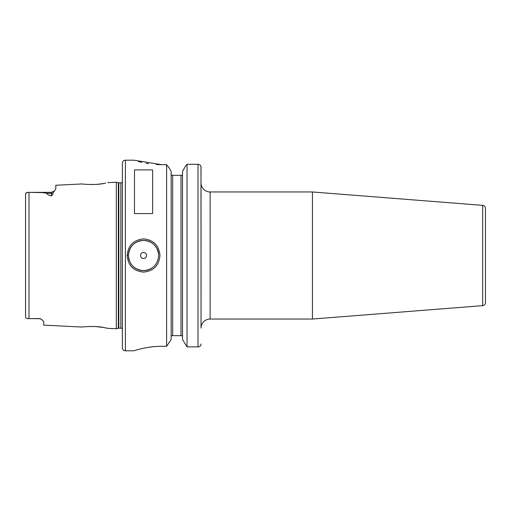 <?xml version="1.0" encoding="UTF-8"?>
<svg xmlns="http://www.w3.org/2000/svg" width="511" height="511" viewBox="0 0 511 511"><rect width="100%" height="100%" fill="white"/><g stroke="black" fill="none" stroke-linecap="round" stroke-linejoin="round"><path stroke-width="0.77" d="M39.168 318.545L30.098 318.647L39.168 318.647A4.542 4.542 0 0 1 41.455 319.266A4.542 4.542 0 0 0 39.168 318.647L41.455 319.266L43.703 321.7L43.703 325.13L82.424 327.072C81.83 326.797 96.854 325.75 104.052 327.583L107.751 328.337L116.323 328.765L116.323 182.235L118.348 182.778L118.348 328.222L116.323 328.765M105.688 183.104L104.052 183.417C96.86 185.25 81.824 184.203 82.424 183.928L55.808 185.263L55.808 188.923L52.914 193.024C53.214 194.129 52.665 195.074 51.266 195.854L51.266 193.299L46.737 193.299C47.306 194.455 48.82 195.311 51.266 195.854M86.346 184.337L87.196 184.401M89.572 184.509L90.441 184.528M93.04 184.522L94.075 184.497M95.729 184.414L97.78 184.26M98.993 184.139L103.273 183.551M104.378 183.36L105.611 183.123M158.678 255.5L158.678 255.5C157.784 246.308 152.738 241.269 143.54 240.374C134.355 241.275 129.315 246.321 128.421 255.5C129.315 264.679 134.355 269.719 143.54 270.626C152.732 269.738 157.778 264.698 158.678 255.5M127.13 255.5C128.108 245.414 133.575 239.876 143.54 238.893C153.524 239.863 158.998 245.401 159.969 255.5C158.998 265.599 153.517 271.137 143.54 272.108C133.575 271.124 128.101 265.586 127.13 255.5L128.421 255.5A15.126 15.126 0 0 0 129.34 260.68M312.451 319.036L482.659 305.642A3.028 3.028 0 0 0 485.45 302.627L485.45 208.373A3.028 3.028 0 0 0 482.659 205.358L312.451 191.964L312.451 319.036L210.117 319.036A9.077 9.077 0 0 0 201.04 328.113L201.04 182.887A9.077 9.077 0 0 0 210.117 191.964L312.451 191.964M30.098 318.647L28.999 318.647C26.789 318.8 25.639 318.193 25.55 316.82C25.639 318.193 26.789 318.8 28.999 318.647L28.999 192.353L43.007 192.621L46.737 193.299M146.574 255.5A3.028 3.028 0 0 0 143.553 252.472A3.028 3.028 0 0 0 140.525 255.5A3.028 3.028 0 0 0 143.553 258.528A3.028 3.028 0 0 0 146.574 255.5M158.525 253.341A15.126 15.126 0 0 0 142.467 240.413A15.126 15.126 0 0 0 128.421 255.5M125.399 160.192A3.028 3.028 0 0 0 122.372 163.22L122.372 347.78A3.028 3.028 0 0 0 125.399 350.808L133.869 350.808C133.588 350.961 146.683 346.222 161.706 346.311L166.612 346.311L166.612 164.689L161.706 164.689L133.869 160.192L125.399 160.192L125.399 350.808M122.372 182.025A1.814 1.814 0 0 1 120.858 182.836L120.858 328.164A1.814 1.814 0 0 1 122.372 328.975M120.858 182.836L118.82 182.836L118.82 328.164L120.858 328.164M118.82 182.836A1.814 1.814 0 0 1 118.348 182.778M118.82 328.164A1.814 1.814 0 0 0 118.348 328.222M107.751 182.663L116.323 182.235M134.476 213.585L152.629 213.585L152.629 169.901L134.476 169.901L134.476 213.585M182.159 335.682L182.504 336.685L182.159 335.682L180.996 335.682L180.996 175.318L171.504 175.318L171.159 174.315M180.996 175.318L182.159 175.318L182.504 174.315M171.159 336.685L171.504 335.682L171.159 336.685M25.55 316.533L25.55 194.18C25.639 192.807 26.789 192.2 28.999 192.353L51.266 192.353L54.479 191.025L51.266 192.353L51.266 193.299A4.542 4.043 180 0 0 52.914 193.024M27.517 192.411L25.806 193.279M138.404 161.514L141.694 162.338M146.165 163.264L148.477 163.654M156.36 164.523L161.546 164.689M156.149 346.49L153.6 346.701M153.351 346.72L148.497 347.339M148.037 347.416L146.255 347.716M146.152 347.736L142.333 348.515M138.347 349.498L137.204 349.811M171.159 339.515L166.612 346.311L171.159 339.515L171.159 171.485L169.307 168.151L171.159 171.485M182.504 339.515L187.052 346.892L182.504 339.515L182.504 171.485L185.391 166.292L182.504 171.485M200.983 166.695L201.04 325.175M187.052 164.286L198.013 164.286L187.052 164.286L185.391 166.292L187.052 164.286L187.052 346.892L198.013 346.892C199.807 346.797 200.817 345.832 201.04 343.986L200.836 345.021M166.612 164.689L169.307 168.151L166.612 164.689M172.673 175.318L172.673 335.682L180.996 335.682M198.032 164.286L199.092 164.485M199.731 164.81L200.127 165.13M200.555 165.647L200.785 166.075M198.013 346.892L198.013 164.286C199.871 164.478 200.874 165.468 201.04 167.263L201.04 175.318M172.673 335.682L171.504 335.682M105.573 327.87L104.27 327.621M103.42 327.474L96.375 326.625M94.126 326.51L92.983 326.478M90.453 326.472L89.572 326.491M87.228 326.599L86.519 326.644M130.567 263.267A15.126 15.126 0 0 0 131.563 264.73M131.857 265.1A15.126 15.126 0 0 0 151.512 268.364M482.659 305.642L482.659 205.358M210.117 191.964L210.117 319.036"/></g></svg>
